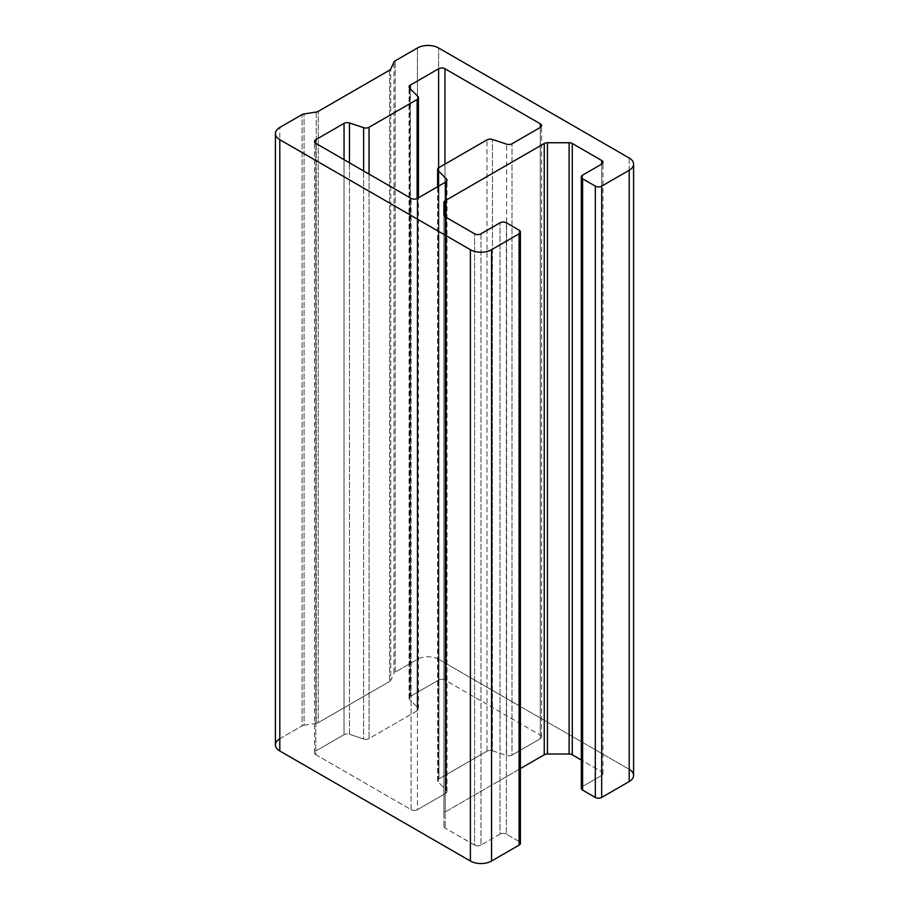<?xml version="1.0" encoding="UTF-8"?>
<svg xmlns="http://www.w3.org/2000/svg" width="909" height="909" viewBox="0 0 909 909"><rect width="100%" height="100%" fill="white"/><g stroke="black" fill="none" stroke-linecap="round" stroke-linejoin="round"><path stroke-width="0.68" stroke-dasharray="4.54 3.41" d="M410.368 696.385L438.615 680.068L438.615 167.813L438.615 680.068A4.488 2.591 180 0 1 444.967 680.068L444.967 164.131L444.967 680.068L540.264 735.086A4.488 2.591 180 0 1 541.582 736.926A4.488 2.591 180 0 1 540.264 738.756L512.017 755.072A4.488 2.591 180 0 1 506.597 755.481L492.428 750.754A4.488 2.591 0 0 0 487.008 751.164L438.933 778.922A4.488 2.591 0 0 0 437.627 780.751A4.488 2.591 0 0 0 438.229 782.047L446.399 790.228A4.488 2.591 180 0 1 447.001 791.523A4.488 2.591 180 0 1 445.694 793.364L417.447 809.669A4.488 2.591 180 0 1 411.084 809.669L315.798 754.652A4.488 2.591 180 0 1 314.48 752.822A4.488 2.591 180 0 1 315.798 750.982L344.045 734.677A4.488 2.591 180 0 1 349.465 734.267L349.465 162.779L349.465 734.267A4.488 2.591 0 0 0 344.045 734.677L344.045 159.654L344.045 734.677L315.798 750.982L315.798 143.349L315.798 750.982A4.488 2.591 0 0 0 315.798 754.652L315.798 143.349L315.798 754.652L411.084 809.669L411.084 198.367L411.084 809.669A4.488 2.591 0 0 0 417.447 809.669L417.447 198.367L417.447 809.669L445.694 793.364L445.694 182.05L445.694 793.364A4.488 2.591 0 0 0 446.399 790.228L446.399 181.516L446.399 790.228L438.229 782.047L438.229 186.368L438.229 782.047A4.488 2.591 180 0 1 438.933 778.922L438.933 167.608L438.933 778.922L487.008 751.164L487.008 139.861L487.008 751.164A4.488 2.591 180 0 1 492.428 750.754L492.428 139.452L492.428 750.754L506.597 755.481L506.597 144.167L506.597 755.481A4.488 2.591 0 0 0 512.017 755.072L512.017 143.758L512.017 755.072L540.264 738.756L540.264 127.453L540.264 738.756A4.488 2.591 0 0 0 540.264 735.086L540.264 127.453L540.264 735.086L444.967 680.068A4.488 2.591 0 0 0 438.615 680.068L410.368 696.385L410.368 88.923L410.368 696.385A4.488 2.591 0 0 0 409.652 699.51A4.488 2.591 180 0 1 409.05 698.214A4.488 2.591 180 0 1 410.368 696.385M409.652 88.207L409.652 699.51L409.652 88.207M363.634 738.983A4.488 2.591 0 0 0 369.054 738.574L369.054 174.096L369.054 738.574L417.117 710.827L417.117 198.526L417.117 710.827A4.488 2.591 0 0 0 418.435 708.986A4.488 2.591 0 0 0 417.833 707.691L409.652 699.51L417.833 707.691L417.833 96.388L417.833 707.691A4.488 2.591 180 0 1 417.117 710.827L369.054 738.574A4.488 2.591 180 0 1 363.634 738.983L349.465 734.267L363.634 738.983L363.634 170.96L363.634 738.983M438.615 659.286A14.976 8.647 0 0 0 417.447 659.286L417.447 47.984L417.447 659.286L395.165 672.149A4.488 2.591 0 0 0 394.006 673.308L394.006 62.005L394.006 673.308A4.488 2.591 180 0 1 395.165 672.149L395.165 60.846L395.165 672.149L417.447 659.286A14.976 8.647 180 0 1 438.615 659.286L438.615 47.984L438.615 659.286L629.198 769.321L438.615 659.286M629.198 158.018L629.198 769.321L629.198 158.018M633.584 775.434A14.976 8.647 0 0 0 629.198 769.321M582.612 786.444L601.678 775.434A4.488 2.591 0 0 0 601.678 771.764L581.306 760.004L601.678 771.764L601.678 164.131L601.678 771.764A4.488 2.591 180 0 1 602.985 773.604A4.488 2.591 180 0 1 601.678 775.434L601.678 164.131L601.678 775.434L582.612 786.444L582.612 175.13L582.612 786.444A4.488 2.591 0 0 0 581.306 788.273M445.228 811.964L520.403 768.559L445.228 811.964L445.228 216.853L445.228 811.964A4.488 2.591 0 0 0 443.91 813.805A4.488 2.591 180 0 1 445.228 811.964M443.91 202.491L443.91 813.805L443.91 202.491M443.91 826.326L443.91 215.013L443.91 826.326A4.488 2.591 0 0 0 445.228 828.156A4.488 2.591 180 0 1 443.91 826.326M445.228 216.853L445.228 828.156L445.228 216.853M474.623 845.12L445.228 828.156L474.623 845.12L474.623 233.818L474.623 845.12A4.488 2.591 0 0 0 480.975 845.12A4.488 2.591 180 0 1 474.623 845.12M480.975 233.818L480.975 845.12L480.975 233.818M500.03 834.121L480.975 845.12L500.03 834.121L500.03 222.819L500.03 834.121A4.488 2.591 180 0 1 506.381 834.121A4.488 2.591 0 0 0 500.03 834.121M506.381 222.819L506.381 834.121L506.381 222.819M519.084 841.461L506.381 834.121L519.084 841.461L519.084 230.147L519.084 841.461A4.488 2.591 0 0 1 520.403 843.291M279.802 738.756L302.072 725.905A4.488 2.591 180 0 1 304.083 725.223L304.083 113.92L304.083 725.223A4.488 2.591 0 0 0 302.072 725.905L302.072 114.591L302.072 725.905L279.802 738.756L279.802 127.453L279.802 738.756A14.976 8.647 0 0 0 275.416 744.869M316.218 112.046L316.218 723.348L316.218 112.046M318.23 722.678A4.488 2.591 180 0 1 316.218 723.348A4.488 2.591 0 0 0 318.23 722.678L318.23 111.375L318.23 722.678L389.586 681.477L318.23 722.678M389.586 70.175L389.586 681.477L389.586 70.175M390.756 680.318A4.488 2.591 180 0 1 389.586 681.477A4.488 2.591 0 0 0 390.756 680.318L390.756 69.016L390.756 680.318L394.006 673.308M304.083 725.223L316.218 723.348M409.05 698.214L409.05 86.912M602.985 773.604L602.985 162.291M314.48 752.822L314.48 141.509M447.001 791.523L447.001 180.221M437.627 780.751L437.627 186.709M541.582 736.926L541.582 125.612M418.435 708.986L418.435 197.787"/><path stroke-width="1.36" d="M438.615 167.813L438.615 68.766L410.368 85.071L410.368 88.923L410.368 85.071A4.488 2.591 0 0 0 409.05 86.912A4.488 2.591 0 0 0 409.652 88.207L417.833 96.388A4.488 2.591 180 0 1 418.435 97.683A4.488 2.591 180 0 1 417.117 99.513L369.054 127.271A4.488 2.591 180 0 1 363.634 127.68L363.634 170.96L363.634 127.68A4.488 2.591 0 0 0 369.054 127.271L369.054 174.096L369.054 127.271L417.117 99.513L417.117 198.526L417.117 99.513A4.488 2.591 0 0 0 417.833 96.388L409.652 88.207A4.488 2.591 180 0 1 410.368 85.071L438.615 68.766L438.615 167.813M444.967 164.131L444.967 68.766A4.488 2.591 0 0 0 438.615 68.766A4.488 2.591 180 0 1 444.967 68.766L444.967 164.131M581.306 176.971A4.488 2.591 180 0 1 582.612 175.13A4.488 2.591 0 0 0 582.612 178.8A4.488 2.591 180 0 1 581.306 176.971L581.306 788.273A4.488 2.591 0 0 0 582.612 790.103L582.612 178.8L595.327 186.14L582.612 178.8L582.612 790.103L595.327 797.443L595.327 186.14A4.488 2.591 0 0 0 601.678 186.14A4.488 2.591 180 0 1 595.327 186.14L595.327 797.443A4.488 2.591 0 0 0 601.678 797.443L601.678 186.14L629.198 170.244L601.678 186.14L601.678 797.443L629.198 781.547L629.198 170.244A14.976 8.647 0 0 0 629.198 158.018L438.615 47.984A14.976 8.647 0 0 0 417.447 47.984L395.165 60.846A4.488 2.591 0 0 0 394.006 62.005A4.488 2.591 180 0 1 395.165 60.846L417.447 47.984A14.976 8.647 180 0 1 438.615 47.984L629.198 158.018A14.976 8.647 180 0 1 633.584 164.131A14.976 8.647 180 0 1 629.198 170.244L629.198 781.547A14.976 8.647 0 0 0 633.584 775.434L633.584 164.131M275.416 133.566A14.976 8.647 180 0 1 279.802 127.453A14.976 8.647 0 0 0 279.802 139.679A14.976 8.647 180 0 1 275.416 133.566L275.416 744.869A14.976 8.647 0 0 0 279.802 750.982L279.802 139.679L470.385 249.714L279.802 139.679L279.802 750.982L470.385 861.016L470.385 249.714A14.976 8.647 0 0 0 491.553 249.714A14.976 8.647 180 0 1 470.385 249.714L470.385 861.016A14.976 8.647 0 0 0 491.553 861.016L491.553 249.714L519.084 233.818L491.553 249.714L491.553 861.016L519.084 845.12L519.084 233.818A4.488 2.591 0 0 0 519.084 230.147L506.381 222.819A4.488 2.591 0 0 0 500.03 222.819L480.975 233.818A4.488 2.591 180 0 1 474.623 233.818L445.228 216.853A4.488 2.591 180 0 1 443.91 215.013L443.91 202.491A4.488 2.591 180 0 1 445.228 200.662L544.241 143.497A4.488 2.591 180 0 1 547.423 142.736L569.114 142.736A4.488 2.591 180 0 1 572.284 143.497L601.678 160.461A4.488 2.591 180 0 1 601.678 164.131L582.612 175.13L601.678 164.131A4.488 2.591 0 0 0 602.985 162.291A4.488 2.591 0 0 0 601.678 160.461L601.678 164.131L601.678 160.461L572.284 143.497L572.284 754.8L581.306 760.004L572.284 754.8L572.284 143.497A4.488 2.591 0 0 0 569.114 142.736L569.114 754.038A4.488 2.591 180 0 1 572.284 754.8A4.488 2.591 0 0 0 569.114 754.038L569.114 142.736L547.423 142.736L547.423 754.038L569.114 754.038L547.423 754.038L547.423 142.736A4.488 2.591 0 0 0 544.241 143.497L544.241 754.8A4.488 2.591 180 0 1 547.423 754.038A4.488 2.591 0 0 0 544.241 754.8L544.241 143.497L445.228 200.662L445.228 216.853L445.228 200.662A4.488 2.591 0 0 0 443.91 202.491L443.91 215.013A4.488 2.591 0 0 0 445.228 216.853L474.623 233.818A4.488 2.591 0 0 0 480.975 233.818L500.03 222.819A4.488 2.591 180 0 1 506.381 222.819L519.084 230.147A4.488 2.591 180 0 1 520.403 231.988A4.488 2.591 180 0 1 519.084 233.818L519.084 845.12A4.488 2.591 0 0 0 520.403 843.291L520.403 231.988M520.403 768.559L544.241 754.8L520.403 768.559M279.802 127.453L302.072 114.591A4.488 2.591 180 0 1 304.083 113.92L316.218 112.046A4.488 2.591 0 0 0 318.23 111.375L389.586 70.175A4.488 2.591 0 0 0 390.756 69.016A4.488 2.591 180 0 1 389.586 70.175L318.23 111.375A4.488 2.591 180 0 1 316.218 112.046L304.083 113.92A4.488 2.591 0 0 0 302.072 114.591L279.802 127.453M349.465 162.779L349.465 122.954A4.488 2.591 0 0 0 344.045 123.363L344.045 159.654L344.045 123.363L315.798 139.679L315.798 143.349L315.798 139.679A4.488 2.591 0 0 0 314.48 141.509A4.488 2.591 0 0 0 315.798 143.349L411.084 198.367A4.488 2.591 0 0 0 417.447 198.367L445.694 182.05A4.488 2.591 0 0 0 447.001 180.221A4.488 2.591 0 0 0 446.399 178.925L446.399 181.516L446.399 178.925L438.229 170.744L438.229 186.368L438.229 170.744A4.488 2.591 180 0 1 437.627 169.449A4.488 2.591 180 0 1 438.933 167.608L487.008 139.861A4.488 2.591 180 0 1 492.428 139.452L506.597 144.167A4.488 2.591 0 0 0 512.017 143.758L540.264 127.453A4.488 2.591 0 0 0 541.582 125.612A4.488 2.591 0 0 0 540.264 123.783L540.264 127.453L540.264 123.783L444.967 68.766L540.264 123.783A4.488 2.591 180 0 1 540.264 127.453L512.017 143.758A4.488 2.591 180 0 1 506.597 144.167L492.428 139.452A4.488 2.591 0 0 0 487.008 139.861L438.933 167.608A4.488 2.591 0 0 0 438.229 170.744L446.399 178.925A4.488 2.591 180 0 1 445.694 182.05L417.447 198.367A4.488 2.591 180 0 1 411.084 198.367L315.798 143.349A4.488 2.591 180 0 1 315.798 139.679L344.045 123.363A4.488 2.591 180 0 1 349.465 122.954L363.634 127.68L349.465 122.954L349.465 162.779M629.198 769.321A14.976 8.647 180 0 1 629.198 781.547L601.678 797.443A4.488 2.591 180 0 1 595.327 797.443L582.612 790.103A4.488 2.591 180 0 1 582.612 786.444M519.084 841.461A4.488 2.591 180 0 1 519.084 845.12L491.553 861.016A14.976 8.647 180 0 1 470.385 861.016L279.802 750.982A14.976 8.647 180 0 1 279.802 738.756M394.006 62.005L390.756 69.016M437.627 186.709L437.627 169.449M418.435 197.787L418.435 97.683"/></g></svg>
